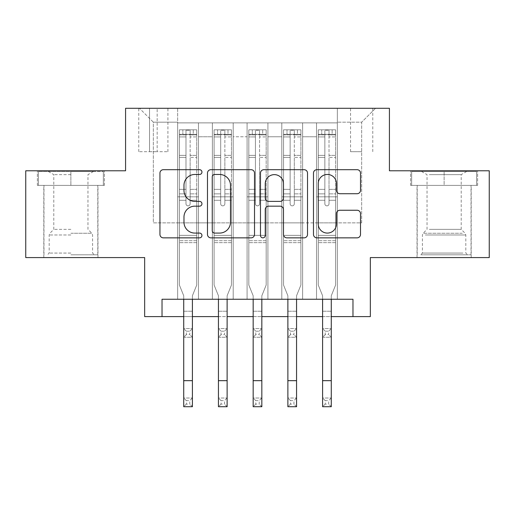 <?xml version="1.0" encoding="UTF-8"?>
<svg xmlns="http://www.w3.org/2000/svg" width="515" height="515" viewBox="0 0 515 515"><rect width="100%" height="100%" fill="white"/><g stroke="black" fill="none" stroke-linecap="round" stroke-linejoin="round"><path stroke-width="0.39" stroke-dasharray="2.58 1.93" d="M201.951 172.081A2.388 2.388 0 0 0 199.562 169.693L163.358 169.693A3.405 3.405 0 0 0 159.946 173.098L159.946 234.441A3.405 3.405 0 0 0 163.358 237.853L199.562 237.853A2.388 2.388 0 0 0 201.951 235.464A2.388 2.388 0 0 0 199.562 233.083L194.882 233.083A10.905 10.905 0 0 1 183.977 222.177L183.977 217.066A10.905 10.905 0 0 1 194.882 206.161L199.562 206.161A2.388 2.388 0 0 0 201.951 203.773A2.388 2.388 0 0 0 199.562 201.384L194.882 201.384A10.905 10.905 0 0 1 183.977 190.479L183.977 185.368A10.905 10.905 0 0 1 194.882 174.463L199.562 174.463A2.388 2.388 0 0 0 201.951 172.081M444.117 185.374L410.61 185.374L477.617 185.374L444.117 185.374L444.117 170.787L477.617 170.787L410.61 170.787L444.117 170.787L444.117 185.374L411.652 185.374L476.575 185.374L444.117 185.374L444.117 171.482L411.652 171.482L476.575 171.482L444.117 171.482L444.117 185.374M444.117 257.584L471.199 257.584L444.117 257.584M361.659 108.292L350.548 108.292L361.659 108.292M361.659 151.693L350.548 151.693L361.659 151.693M70.883 185.374L104.391 185.374L37.383 185.374L70.883 185.374L70.883 170.787L104.391 170.787L37.383 170.787L70.883 170.787L70.883 185.374L97.792 185.374L38.425 185.374L103.348 185.374L43.975 185.374L70.883 185.374L70.883 171.482L38.425 171.482L103.348 171.482L70.883 171.482L93.453 171.482L70.883 171.482L70.883 185.374M70.883 257.584L97.966 257.584L70.883 257.584M489.25 170.787L489.25 257.584L370.337 257.584L370.337 316.609L144.663 316.609L144.663 257.584L25.75 257.584L25.75 170.787L125.57 170.787L125.57 108.292L389.43 108.292L389.43 170.787L489.25 170.787M337.351 299.247L337.351 122.879L177.649 122.879L177.649 299.247L198.475 299.247L177.649 299.247L198.475 299.247L177.649 299.247L177.649 122.879L198.475 122.879L198.475 299.247L198.475 122.879L198.475 222.866L212.367 222.866L198.475 222.866L198.475 122.879L177.649 122.879L337.351 122.879L337.351 299.247L316.525 299.247L316.525 122.879L281.802 122.879L281.802 299.247L281.802 122.879L302.633 122.879L302.633 299.247L302.633 122.879L302.633 222.866L302.633 122.879L316.525 122.879L316.525 299.247L337.351 299.247L316.525 299.247L337.351 299.247L337.351 122.184L337.351 222.866L361.659 222.866L361.659 122.184L337.351 122.184L361.659 122.184L361.659 222.866L337.351 222.866L337.351 196.827L337.351 299.247M281.802 299.247L302.633 299.247L281.802 299.247L302.633 299.247L281.802 299.247L281.802 196.827L281.802 222.866L267.916 222.866L267.916 136.765L267.916 222.866L281.802 222.866L281.802 136.765L281.802 222.866L316.525 222.866L302.633 222.866L302.633 196.827L302.633 222.866L281.802 222.866L281.802 196.827L302.633 196.827L302.633 299.247L302.633 196.827L281.802 196.827L281.802 299.247M267.916 299.247L267.916 122.879L247.084 122.879L247.084 299.247L247.084 122.879L267.916 122.879L267.916 299.247L247.084 299.247L267.916 299.247L247.084 299.247L267.916 299.247L267.916 196.827L267.916 299.247M233.198 299.247L233.198 122.879L212.367 122.879L212.367 299.247L212.367 122.879L233.198 122.879L233.198 299.247L212.367 299.247L233.198 299.247L212.367 299.247L233.198 299.247L233.198 196.827L233.198 299.247M316.525 136.765L316.525 222.866L316.525 122.879L316.525 136.765L302.633 136.765L316.525 136.765M233.198 136.765L233.198 222.866L233.198 122.879L233.198 136.765L247.084 136.765L247.084 222.866L233.198 222.866L247.084 222.866L247.084 122.879L233.198 122.879L247.084 122.879L247.084 136.765L233.198 136.765M162.025 316.609L162.025 299.247L162.025 316.609L162.025 299.247L352.975 299.247L162.025 299.247L352.975 299.247L352.975 316.609M149.524 108.292L138.76 108.292L149.524 108.292L149.524 151.693L138.76 151.693L157.159 151.693L149.524 151.693L149.524 108.292M157.159 108.292L167.922 108.292L157.159 108.292L157.159 151.693L167.922 151.693L157.159 151.693L157.159 108.292M337.351 108.292L177.649 108.292L375.544 108.292L337.351 108.292L337.351 122.879L337.351 108.292M177.649 108.292L139.456 108.292L177.649 108.292L177.649 222.866L153.341 222.866L153.341 122.184L177.649 122.184L153.341 122.184L139.456 108.292L153.341 122.184L153.341 222.866L177.649 222.866L177.649 108.292M212.367 136.765L212.367 222.866L212.367 122.879L198.475 122.879L212.367 122.879L212.367 136.765L198.475 136.765L212.367 136.765M281.802 122.879L267.916 122.879L267.916 136.765L267.916 122.879L281.802 122.879L281.802 136.765L281.802 122.879M183.72 316.609L192.404 316.609M218.444 316.609L227.121 316.609M253.161 316.609L261.839 316.609M287.879 316.609L296.556 316.609M322.596 316.609L331.28 316.609M247.084 222.866L267.916 222.866L247.084 222.866L247.084 196.827L247.084 222.866M212.367 222.866L233.198 222.866L233.198 196.827L233.198 222.866L212.367 222.866L212.367 196.827L233.198 196.827L212.367 196.827L212.367 299.247L212.367 222.866M177.649 222.866L198.475 222.866L198.475 196.827L198.475 299.247L198.475 196.827L198.475 222.866L177.649 222.866L177.649 196.827L198.475 196.827L177.649 196.827L177.649 299.247L177.649 222.866M316.525 222.866L337.351 222.866L316.525 222.866L316.525 196.827L316.525 222.866M177.649 196.827L198.475 196.827L177.649 196.827M212.367 196.827L233.198 196.827L212.367 196.827M247.084 196.827L267.916 196.827L247.084 196.827L247.084 299.247L247.084 196.827L267.916 196.827L247.084 196.827M281.802 196.827L302.633 196.827L281.802 196.827M316.525 196.827L337.351 196.827L316.525 196.827L316.525 299.247L316.525 196.827L337.351 196.827L316.525 196.827M375.544 108.292L361.659 122.184L375.544 108.292M37.383 185.374L37.383 170.787L37.383 185.374M104.391 185.374L104.391 170.787L104.391 185.374M477.617 185.374L477.617 170.787L477.617 185.374M410.61 185.374L410.61 170.787L410.61 185.374M254.519 234.441L254.519 173.098A3.405 3.405 0 0 0 251.108 169.693L210.899 169.693A3.405 3.405 0 0 0 207.487 173.098L207.487 234.441A3.405 3.405 0 0 0 210.899 237.853L251.108 237.853A3.405 3.405 0 0 0 254.519 234.441M214.646 174.463A2.388 2.388 0 0 0 212.257 176.851L212.257 230.694A2.388 2.388 0 0 0 214.646 233.083L219.59 233.083A10.905 10.905 0 0 0 230.495 222.177L230.495 185.368A10.905 10.905 0 0 0 219.59 174.463L214.646 174.463M263.892 169.693L304.101 169.693A3.405 3.405 0 0 1 307.513 173.098L307.513 234.441A3.405 3.405 0 0 1 304.101 237.853L286.894 237.853A3.405 3.405 0 0 1 283.488 234.441L283.488 209.566A3.405 3.405 0 0 0 280.076 206.161L268.663 206.161A3.405 3.405 0 0 0 265.251 209.566L265.251 235.464A2.388 2.388 0 0 1 262.869 237.853A2.388 2.388 0 0 1 260.481 235.464L260.481 173.098A3.405 3.405 0 0 1 263.892 169.693M283.488 183.752A9.116 9.116 0 0 0 274.366 174.636A9.116 9.116 0 0 0 265.251 183.752L265.251 197.979A3.405 3.405 0 0 0 268.663 201.384L280.076 201.384A3.405 3.405 0 0 0 283.488 197.979L283.488 183.752M339.887 193.717L357.095 193.717A3.405 3.405 0 0 0 360.506 190.312L360.506 173.098A3.405 3.405 0 0 0 357.095 169.693L316.886 169.693A3.405 3.405 0 0 0 313.474 173.098L313.474 234.441A3.405 3.405 0 0 0 316.886 237.853L357.095 237.853A3.405 3.405 0 0 0 360.506 234.441L360.506 213.654A3.405 3.405 0 0 0 357.095 210.249L339.887 210.249A3.405 3.405 0 0 0 336.475 213.654L336.475 223.967A9.116 9.116 0 0 1 327.36 233.083A9.116 9.116 0 0 1 318.244 223.967L318.244 183.578A9.116 9.116 0 0 1 327.36 174.463A9.116 9.116 0 0 1 336.475 183.578L336.475 190.312A3.405 3.405 0 0 0 339.887 193.717M185.979 203.773A2.086 2.086 90 0 0 188.059 205.858A2.086 2.086 -90 0 1 185.979 203.773L185.979 200.29L185.979 203.773A2.086 2.086 -90 0 0 188.059 205.858A2.086 2.086 90 0 0 190.144 203.773A2.086 2.086 -90 0 1 188.059 205.858A2.086 2.086 -90 0 0 190.144 203.773L190.144 200.29L190.144 203.773A2.086 2.086 90 0 1 188.059 205.858A2.086 2.086 90 0 1 185.979 203.773L185.979 193.872L185.979 203.773M183.72 299.247L183.72 295.758L179.381 285.014L179.381 200.29L179.381 235.368L179.381 200.29L185.979 200.29L179.381 200.29L185.979 200.29L179.381 200.29L179.381 189.359L185.979 189.359L179.381 189.359L179.381 157.41L185.979 157.41L179.381 157.41L179.381 136.919L185.979 136.919L179.381 136.919L179.381 134.338L179.381 200.29L179.381 193.872L185.979 193.872L179.381 193.872L179.381 155.382L185.979 155.382L185.979 193.872L185.979 155.382L179.381 155.382L179.381 134.891L185.979 134.891L185.979 155.382L185.979 130.25L185.979 135.245L185.979 130.25L190.144 130.25L190.144 135.245C188.76 134.035 187.37 134.035 185.979 135.245L185.979 200.29L185.979 135.245C187.363 134.035 188.754 134.035 190.144 135.245L190.144 200.29L190.144 130.25L185.979 130.25L185.979 134.891L179.381 134.891L179.381 129.825L182.851 129.819L182.851 134.331L182.851 129.819L179.471 129.819L196.743 129.825L196.743 134.338L179.381 134.338L179.381 129.825L179.381 134.338L196.653 134.331L182.851 134.331L193.267 134.331L193.267 129.819L182.851 129.819L196.653 129.819L193.267 129.819L193.267 134.331L196.743 134.338L196.743 129.825L179.381 129.825L179.381 285.014L179.381 235.368L179.381 285.014L183.72 295.758L183.72 311.227L183.72 295.758L179.381 285.014L183.72 295.758L183.72 398.024L192.404 398.024L183.72 398.024L183.72 406.708L192.404 406.708L192.404 398.024L189.797 400.631L189.797 404.101L186.327 404.101L186.327 400.631L189.797 400.631M196.743 134.338L196.743 285.014L192.404 295.758L192.404 311.227L192.404 295.758L196.743 285.014L196.743 242.655L179.381 242.655L196.743 242.655L196.743 235.368L179.381 235.368L196.743 235.368L196.743 200.29L196.743 285.014L192.404 295.758L196.743 285.014L196.743 200.29L190.144 200.29L190.144 189.359L190.144 203.773L190.144 200.29L196.743 200.29L190.144 200.29L196.743 200.29L196.743 189.359L190.144 189.359L190.144 157.41L190.144 189.359L196.743 189.359L196.743 157.41L190.144 157.41L190.144 136.919L190.144 157.41L196.743 157.41L196.743 136.919L190.144 136.919L196.743 136.919L196.743 134.338M196.743 129.825L196.743 193.872L190.144 193.872L196.743 193.872L196.743 155.382L190.144 155.382L196.743 155.382L196.743 134.891L190.144 134.891L196.743 134.891L196.743 129.825M186.327 334.666L183.72 337.267L183.72 311.227L183.72 328.589L192.404 328.589L183.72 328.589L183.72 337.267L192.404 337.267L192.404 311.227L192.404 328.589L189.797 331.19L189.797 334.666L186.327 334.666L186.327 331.19L189.797 331.19M183.72 337.267L192.404 337.267L192.404 328.589M192.404 337.267L189.797 334.666M186.327 331.19L183.72 328.589M192.404 299.247L192.404 398.024M192.404 406.708L189.797 404.101M186.327 404.101L183.72 406.708M186.327 400.631L183.72 398.024M70.883 254.809L97.792 254.809L70.883 254.809M70.883 253.071L49.183 253.071L70.883 253.071M70.883 174.649L53.798 174.649L70.883 174.649M70.883 229.362L53.798 229.362L70.883 229.362M103.348 185.374L103.348 171.482L103.348 185.374M38.425 185.374L38.425 171.482L38.425 185.374M423.819 254.809L467.549 254.809L423.819 254.809M462.908 253.071L422.416 253.071L462.908 253.071M424.572 171.482L466.68 171.482L424.572 171.482M429.317 174.649L461.202 174.649L429.317 174.649M429.317 229.362L461.202 229.362L429.317 229.362M420.813 254.809L471.025 254.809L420.813 254.809M420.813 185.374L471.025 185.374L420.813 185.374M476.575 185.374L476.575 171.482L476.575 185.374M411.652 185.374L411.652 171.482L411.652 185.374M220.697 203.773A2.086 2.086 0 0 0 222.783 205.858A2.086 2.086 0 0 1 220.697 203.773L220.697 200.29L220.697 203.773A2.086 2.086 -35.1 0 0 222.783 205.858A2.086 2.086 0 0 0 224.862 203.773A2.086 2.086 0 0 1 222.783 205.858A2.086 2.086 -35.1 0 0 224.862 203.773L224.862 200.29L224.862 203.773A2.086 2.086 144.9 0 1 222.783 205.858A2.086 2.086 144.9 0 1 220.697 203.773L220.697 193.872L220.697 203.773M218.444 299.247L218.444 295.758L214.098 285.014L214.098 200.29L214.098 235.368L214.098 200.29L220.697 200.29L214.098 200.29L220.697 200.29L214.098 200.29L214.098 189.359L220.697 189.359L214.098 189.359L214.098 157.41L220.697 157.41L214.098 157.41L214.098 136.919L220.697 136.919L214.098 136.919L214.098 134.338L214.098 200.29L214.098 193.872L220.697 193.872L214.098 193.872L214.098 155.382L220.697 155.382L220.697 193.872L220.697 155.382L214.098 155.382L214.098 134.891L220.697 134.891L220.697 155.382L220.697 130.25L220.697 135.245L220.697 130.25L224.862 130.25L224.862 135.245C223.478 134.035 222.087 134.035 220.697 135.245L220.697 200.29L220.697 135.245C222.081 134.035 223.471 134.035 224.862 135.245L224.862 200.29L224.862 130.25L220.697 130.25L220.697 134.891L214.098 134.891L214.098 129.825L217.575 129.819L217.575 134.331L217.575 129.819L214.189 129.819L231.46 129.825L231.46 134.338L214.098 134.338L214.098 129.825L214.098 134.338L231.377 134.331L217.575 134.331L227.991 134.331L227.991 129.819L217.575 129.819L231.377 129.819L227.991 129.819L227.991 134.331L231.46 134.338L231.46 129.825L214.098 129.825L214.098 285.014L214.098 235.368L214.098 285.014L218.444 295.758L218.444 311.227L218.444 295.758L214.098 285.014L218.444 295.758L218.444 398.024L227.121 398.024L218.444 398.024L218.444 406.708L227.121 406.708L227.121 398.024L224.514 400.631L224.514 404.101L221.044 404.101L221.044 400.631L224.514 400.631M231.46 134.338L231.46 285.014L227.121 295.758L227.121 311.227L227.121 295.758L231.46 285.014L231.46 242.655L214.098 242.655L231.46 242.655L231.46 235.368L214.098 235.368L231.46 235.368L231.46 200.29L231.46 285.014L227.121 295.758L231.46 285.014L231.46 200.29L224.862 200.29L224.862 189.359L224.862 203.773L224.862 200.29L231.46 200.29L224.862 200.29L231.46 200.29L231.46 189.359L224.862 189.359L224.862 157.41L224.862 189.359L231.46 189.359L231.46 157.41L224.862 157.41L224.862 136.919L224.862 157.41L231.46 157.41L231.46 136.919L224.862 136.919L231.46 136.919L231.46 134.338M231.46 129.825L231.46 193.872L224.862 193.872L231.46 193.872L231.46 155.382L224.862 155.382L231.46 155.382L231.46 134.891L224.862 134.891L231.46 134.891L231.46 129.825M221.044 334.666L218.444 337.267L218.444 311.227L218.444 328.589L227.121 328.589L218.444 328.589L218.444 337.267L227.121 337.267L227.121 311.227L227.121 328.589L224.514 331.19L224.514 334.666L221.044 334.666L221.044 331.19L224.514 331.19M218.444 337.267L227.121 337.267L227.121 328.589M227.121 337.267L224.514 334.666M221.044 331.19L218.444 328.589M255.414 203.773A2.086 2.086 0 0 0 257.5 205.858A2.086 2.086 0 0 1 255.414 203.773L255.414 200.29L255.414 203.773A2.086 2.086 -35.1 0 0 257.5 205.858A2.086 2.086 0 0 0 259.586 203.773A2.086 2.086 0 0 1 257.5 205.858A2.086 2.086 -35.1 0 0 259.586 203.773L259.586 200.29L259.586 203.773A2.086 2.086 144.9 0 1 257.5 205.858A2.086 2.086 144.9 0 1 255.414 203.773L255.414 193.872L255.414 203.773M253.161 299.247L253.161 295.758L248.822 285.014L248.822 200.29L248.822 235.368L248.822 200.29L255.414 200.29L248.822 200.29L255.414 200.29L248.822 200.29L248.822 189.359L255.414 189.359L248.822 189.359L248.822 157.41L255.414 157.41L248.822 157.41L248.822 136.919L255.414 136.919L248.822 136.919L248.822 134.338L248.822 200.29L248.822 193.872L255.414 193.872L248.822 193.872L248.822 155.382L255.414 155.382L255.414 193.872L255.414 155.382L248.822 155.382L248.822 134.891L255.414 134.891L255.414 155.382L255.414 130.25L255.414 135.245L255.414 130.25L259.586 130.25L259.586 135.245C258.195 134.035 256.811 134.035 255.414 135.245L255.414 200.29L255.414 135.245C256.805 134.035 258.189 134.035 259.586 135.245L259.586 200.29L259.586 130.25L255.414 130.25L255.414 134.891L248.822 134.891L248.822 129.825L252.292 129.819L252.292 134.331L252.292 129.819L248.906 129.819L266.178 129.825L266.178 134.338L248.822 134.338L248.822 129.825L248.822 134.338L266.094 134.331L252.292 134.331L262.708 134.331L262.708 129.819L252.292 129.819L266.094 129.819L262.708 129.819L262.708 134.331L266.178 134.338L266.178 129.825L248.822 129.825L248.822 285.014L248.822 235.368L248.822 285.014L253.161 295.758L253.161 311.227L253.161 295.758L248.822 285.014L253.161 295.758L253.161 398.024L261.839 398.024L253.161 398.024L253.161 406.708L261.839 406.708L261.839 398.024L259.238 400.631L259.238 404.101L255.762 404.101L255.762 400.631L259.238 400.631M266.178 134.338L266.178 285.014L261.839 295.758L261.839 311.227L261.839 295.758L266.178 285.014L266.178 242.655L248.822 242.655L266.178 242.655L266.178 235.368L248.822 235.368L266.178 235.368L266.178 200.29L266.178 285.014L261.839 295.758L266.178 285.014L266.178 200.29L259.586 200.29L259.586 189.359L259.586 203.773L259.586 200.29L266.178 200.29L259.586 200.29L266.178 200.29L266.178 189.359L259.586 189.359L259.586 157.41L259.586 189.359L266.178 189.359L266.178 157.41L259.586 157.41L259.586 136.919L259.586 157.41L266.178 157.41L266.178 136.919L259.586 136.919L266.178 136.919L266.178 134.338M266.178 129.825L266.178 193.872L259.586 193.872L266.178 193.872L266.178 155.382L259.586 155.382L266.178 155.382L266.178 134.891L259.586 134.891L266.178 134.891L266.178 129.825M255.762 334.666L253.161 337.267L253.161 311.227L253.161 328.589L261.839 328.589L253.161 328.589L253.161 337.267L261.839 337.267L261.839 311.227L261.839 328.589L259.238 331.19L259.238 334.666L255.762 334.666L255.762 331.19L259.238 331.19M253.161 337.267L261.839 337.267L261.839 328.589M261.839 337.267L259.238 334.666M255.762 331.19L253.161 328.589M290.138 203.773A2.086 2.086 0 0 0 292.217 205.858A2.086 2.086 0 0 1 290.138 203.773L290.138 200.29L290.138 203.773A2.086 2.086 -35.1 0 0 292.217 205.858A2.086 2.086 0 0 0 294.303 203.773A2.086 2.086 0 0 1 292.217 205.858A2.086 2.086 -35.1 0 0 294.303 203.773L294.303 200.29L294.303 203.773A2.086 2.086 144.9 0 1 292.217 205.858A2.086 2.086 144.9 0 1 290.138 203.773L290.138 193.872L290.138 203.773M287.879 299.247L287.879 295.758L283.54 285.014L283.54 200.29L283.54 235.368L283.54 200.29L290.138 200.29L283.54 200.29L290.138 200.29L283.54 200.29L283.54 189.359L290.138 189.359L283.54 189.359L283.54 157.41L290.138 157.41L283.54 157.41L283.54 136.919L290.138 136.919L283.54 136.919L283.54 134.338L283.54 200.29L283.54 193.872L290.138 193.872L283.54 193.872L283.54 155.382L290.138 155.382L290.138 193.872L290.138 155.382L283.54 155.382L283.54 134.891L290.138 134.891L290.138 155.382L290.138 130.25L290.138 135.245L290.138 130.25L294.303 130.25L294.303 135.245C292.919 134.035 291.529 134.035 290.138 135.245L290.138 200.29L290.138 135.245C291.522 134.035 292.913 134.035 294.303 135.245L294.303 200.29L294.303 130.25L290.138 130.25L290.138 134.891L283.54 134.891L283.54 129.825L287.01 129.819L287.01 134.331L287.01 129.819L283.623 129.819L300.902 129.825L300.902 134.338L283.54 134.338L283.54 129.825L283.54 134.338L300.812 134.331L287.01 134.331L297.425 134.331L297.425 129.819L287.01 129.819L300.812 129.819L297.425 129.819L297.425 134.331L300.902 134.338L300.902 129.825L283.54 129.825L283.54 285.014L283.54 235.368L283.54 285.014L287.879 295.758L287.879 311.227L287.879 295.758L283.54 285.014L287.879 295.758L287.879 398.024L296.556 398.024L287.879 398.024L287.879 406.708L296.556 406.708L296.556 398.024L293.956 400.631L293.956 404.101L290.486 404.101L290.486 400.631L293.956 400.631M300.902 134.338L300.902 285.014L296.556 295.758L296.556 311.227L296.556 295.758L300.902 285.014L300.902 242.655L283.54 242.655L300.902 242.655L300.902 235.368L283.54 235.368L300.902 235.368L300.902 200.29L300.902 285.014L296.556 295.758L300.902 285.014L300.902 200.29L294.303 200.29L294.303 189.359L294.303 203.773L294.303 200.29L300.902 200.29L294.303 200.29L300.902 200.29L300.902 189.359L294.303 189.359L294.303 157.41L294.303 189.359L300.902 189.359L300.902 157.41L294.303 157.41L294.303 136.919L294.303 157.41L300.902 157.41L300.902 136.919L294.303 136.919L300.902 136.919L300.902 134.338M300.902 129.825L300.902 193.872L294.303 193.872L300.902 193.872L300.902 155.382L294.303 155.382L300.902 155.382L300.902 134.891L294.303 134.891L300.902 134.891L300.902 129.825M290.486 334.666L287.879 337.267L287.879 311.227L287.879 328.589L296.556 328.589L287.879 328.589L287.879 337.267L296.556 337.267L296.556 311.227L296.556 328.589L293.956 331.19L293.956 334.666L290.486 334.666L290.486 331.19L293.956 331.19M287.879 337.267L296.556 337.267L296.556 328.589M296.556 337.267L293.956 334.666M290.486 331.19L287.879 328.589M324.856 203.773A2.086 2.086 0 0 0 326.941 205.858A2.086 2.086 0 0 1 324.856 203.773L324.856 200.29L324.856 203.773A2.086 2.086 -35.1 0 0 326.941 205.858A2.086 2.086 0 0 0 329.021 203.773A2.086 2.086 0 0 1 326.941 205.858A2.086 2.086 -35.1 0 0 329.021 203.773L329.021 200.29L329.021 203.773A2.086 2.086 144.9 0 1 326.941 205.858A2.086 2.086 144.9 0 1 324.856 203.773L324.856 193.872L324.856 203.773M322.596 299.247L322.596 295.758L318.257 285.014L318.257 200.29L318.257 235.368L318.257 200.29L324.856 200.29L318.257 200.29L324.856 200.29L318.257 200.29L318.257 189.359L324.856 189.359L318.257 189.359L318.257 157.41L324.856 157.41L318.257 157.41L318.257 136.919L324.856 136.919L318.257 136.919L318.257 134.338L318.257 200.29L318.257 193.872L324.856 193.872L318.257 193.872L318.257 155.382L324.856 155.382L324.856 193.872L324.856 155.382L318.257 155.382L318.257 134.891L324.856 134.891L324.856 155.382L324.856 130.25L324.856 135.245L324.856 130.25L329.021 130.25L329.021 135.245C327.637 134.035 326.246 134.035 324.856 135.245L324.856 200.29L324.856 135.245C326.24 134.035 327.63 134.035 329.021 135.245L329.021 200.29L329.021 130.25L324.856 130.25L324.856 134.891L318.257 134.891L318.257 129.825L321.733 129.819L321.733 134.331L321.733 129.819L318.347 129.819L335.619 129.825L335.619 134.338L318.257 134.338L318.257 129.825L318.257 134.338L335.529 134.331L321.733 134.331L332.149 134.331L332.149 129.819L321.733 129.819L335.529 129.819L332.149 129.819L332.149 134.331L335.619 134.338L335.619 129.825L318.257 129.825L318.257 285.014L318.257 235.368L318.257 285.014L322.596 295.758L322.596 311.227L322.596 295.758L318.257 285.014L322.596 295.758L322.596 398.024L331.28 398.024L322.596 398.024L322.596 406.708L331.28 406.708L331.28 398.024L328.673 400.631L328.673 404.101L325.203 404.101L325.203 400.631L328.673 400.631M335.619 134.338L335.619 285.014L331.28 295.758L331.28 311.227L331.28 295.758L335.619 285.014L335.619 242.655L318.257 242.655L335.619 242.655L335.619 235.368L318.257 235.368L335.619 235.368L335.619 200.29L335.619 285.014L331.28 295.758L335.619 285.014L335.619 200.29L329.021 200.29L329.021 189.359L329.021 203.773L329.021 200.29L335.619 200.29L329.021 200.29L335.619 200.29L335.619 189.359L329.021 189.359L329.021 157.41L329.021 189.359L335.619 189.359L335.619 157.41L329.021 157.41L329.021 136.919L329.021 157.41L335.619 157.41L335.619 136.919L329.021 136.919L335.619 136.919L335.619 134.338M335.619 129.825L335.619 193.872L329.021 193.872L335.619 193.872L335.619 155.382L329.021 155.382L335.619 155.382L335.619 134.891L329.021 134.891L335.619 134.891L335.619 129.825M325.203 334.666L322.596 337.267L322.596 311.227L322.596 328.589L331.28 328.589L322.596 328.589L322.596 337.267L331.28 337.267L331.28 311.227L331.28 328.589L328.673 331.19L328.673 334.666L325.203 334.666L325.203 331.19L328.673 331.19M322.596 337.267L331.28 337.267L331.28 328.589M331.28 337.267L328.673 334.666M325.203 331.19L322.596 328.589M227.121 299.247L227.121 398.024M227.121 406.708L224.514 404.101M221.044 404.101L218.444 406.708M221.044 400.631L218.444 398.024M261.839 299.247L261.839 398.024M261.839 406.708L259.238 404.101M255.762 404.101L253.161 406.708M255.762 400.631L253.161 398.024M296.556 299.247L296.556 398.024M296.556 406.708L293.956 404.101M290.486 404.101L287.879 406.708M290.486 400.631L287.879 398.024M331.28 299.247L331.28 398.024M331.28 406.708L328.673 404.101M325.203 404.101L322.596 406.708M325.203 400.631L322.596 398.024M281.802 136.765L267.916 136.765L281.802 136.765M183.72 311.227L192.404 311.227L183.72 311.227M196.743 240.698L179.381 240.698L196.743 240.698M185.979 135.245L185.979 130.25M179.471 129.819L196.653 129.819M196.653 134.331L179.471 134.331M183.72 380.669L192.404 380.669M190.144 135.245L190.144 130.25M70.883 234.982L49.183 234.982L70.883 234.982M70.883 233.263L91.87 233.263L70.883 233.263M425.326 234.982L465.818 234.982L425.326 234.982M462.29 233.263L423.13 233.263L462.29 233.263M218.444 311.227L227.121 311.227L218.444 311.227M231.46 240.698L214.098 240.698L231.46 240.698M253.161 311.227L261.839 311.227L253.161 311.227M266.178 240.698L248.822 240.698L266.178 240.698M287.879 311.227L296.556 311.227L287.879 311.227M300.902 240.698L283.54 240.698L300.902 240.698M322.596 311.227L331.28 311.227L322.596 311.227M335.619 240.698L318.257 240.698L335.619 240.698M214.189 129.819L231.377 129.819M231.377 134.331L214.189 134.331M218.444 380.669L227.121 380.669M224.862 135.245L224.862 130.25M248.906 129.819L266.094 129.819M266.094 134.331L248.906 134.331M253.161 380.669L261.839 380.669M259.586 135.245L259.586 130.25M283.623 129.819L300.812 129.819M300.812 134.331L283.623 134.331M287.879 380.669L296.556 380.669M294.303 135.245L294.303 130.25M318.347 129.819L335.529 129.819M335.529 134.331L318.347 134.331M322.596 380.669L331.28 380.669M329.021 135.245L329.021 130.25M417.034 257.584L417.034 185.374M350.548 151.693L350.548 108.292M43.801 257.584L43.801 185.374M97.966 257.584L97.966 185.374M138.76 151.693L138.76 108.292M167.922 151.693L167.922 108.292M372.77 151.693L372.77 108.292M471.199 257.584L471.199 185.374M48.32 171.482L53.798 174.649L53.798 229.362L49.897 233.263L49.183 234.982L49.183 253.071L47.451 254.809M97.792 254.809L97.792 185.374M43.975 254.809L43.975 185.374M93.453 171.482L87.968 174.649L87.968 229.362L91.87 233.263L92.584 234.982L92.584 253.071L94.322 254.809M421.547 171.482L427.032 174.649L427.032 229.362L423.13 233.263L422.416 234.982L422.416 253.071L420.678 254.809M471.025 254.809L471.025 185.374M417.208 254.809L417.208 185.374M466.68 171.482L461.202 174.649L461.202 229.362L465.103 233.263L465.818 234.982L465.818 253.071L467.549 254.809"/><path stroke-width="0.77" d="M201.951 172.081A2.388 2.388 0 0 0 199.562 169.693L163.358 169.693A3.405 3.405 0 0 0 159.946 173.098L159.946 234.441A3.405 3.405 0 0 0 163.358 237.853L199.562 237.853A2.388 2.388 0 0 0 201.951 235.464A2.388 2.388 0 0 0 199.562 233.083L194.882 233.083A10.905 10.905 0 0 1 183.977 222.177L183.977 217.066A10.905 10.905 0 0 1 194.882 206.161L199.562 206.161A2.388 2.388 0 0 0 201.951 203.773A2.388 2.388 0 0 0 199.562 201.384L194.882 201.384A10.905 10.905 0 0 1 183.977 190.479L183.977 185.368A10.905 10.905 0 0 1 194.882 174.463L199.562 174.463A2.388 2.388 0 0 0 201.951 172.081M357.095 193.717A3.405 3.405 0 0 0 360.506 190.312L360.506 173.098A3.405 3.405 0 0 0 357.095 169.693L316.886 169.693A3.405 3.405 0 0 0 313.474 173.098L313.474 234.441A3.405 3.405 0 0 0 316.886 237.853L357.095 237.853A3.405 3.405 0 0 0 360.506 234.441L360.506 213.654A3.405 3.405 0 0 0 357.095 210.249L339.887 210.249A3.405 3.405 0 0 0 336.475 213.654L336.475 223.967A9.116 9.116 0 0 1 327.36 233.083A9.116 9.116 0 0 1 318.244 223.967L318.244 183.578A9.116 9.116 0 0 1 327.36 174.463A9.116 9.116 0 0 1 336.475 183.578L336.475 190.312A3.405 3.405 0 0 0 339.887 193.717L357.095 193.717M162.025 316.609L162.025 299.247L352.975 299.247L352.975 316.609L370.337 316.609L370.337 257.584L489.25 257.584L489.25 170.787L389.43 170.787L389.43 108.292L125.57 108.292L125.57 170.787L25.75 170.787L25.75 257.584L144.663 257.584L144.663 316.609L183.72 316.609M254.519 173.098A3.405 3.405 0 0 0 251.108 169.693L210.899 169.693A3.405 3.405 0 0 0 207.487 173.098L207.487 234.441A3.405 3.405 0 0 0 210.899 237.853L251.108 237.853A3.405 3.405 0 0 0 254.519 234.441L254.519 173.098M263.892 169.693L304.101 169.693A3.405 3.405 0 0 1 307.513 173.098L307.513 234.441A3.405 3.405 0 0 1 304.101 237.853L286.894 237.853A3.405 3.405 0 0 1 283.488 234.441L283.488 209.566A3.405 3.405 0 0 0 280.076 206.161L268.663 206.161A3.405 3.405 0 0 0 265.251 209.566L265.251 235.464A2.388 2.388 0 0 1 262.869 237.853A2.388 2.388 0 0 1 260.481 235.464L260.481 173.098A3.405 3.405 0 0 1 263.892 169.693M192.404 316.609L218.444 316.609M227.121 316.609L253.161 316.609M261.839 316.609L287.879 316.609M296.556 316.609L322.596 316.609M331.28 316.609L352.975 316.609M214.646 174.463A2.388 2.388 0 0 0 212.257 176.851L212.257 230.694A2.388 2.388 0 0 0 214.646 233.083L219.59 233.083A10.905 10.905 0 0 0 230.495 222.177L230.495 185.368A10.905 10.905 0 0 0 219.59 174.463L214.646 174.463M283.488 183.752A9.116 9.116 0 0 0 274.366 174.636A9.116 9.116 0 0 0 265.251 183.752L265.251 197.979A3.405 3.405 0 0 0 268.663 201.384L280.076 201.384A3.405 3.405 0 0 0 283.488 197.979L283.488 183.752M183.72 380.669L192.404 380.669L192.404 406.708L183.72 406.708L183.72 299.247M192.404 380.669L192.404 299.247M218.444 406.708L227.121 406.708L218.444 406.708L218.444 299.247M227.121 406.708L227.121 299.247M253.161 406.708L261.839 406.708L253.161 406.708L253.161 299.247M261.839 406.708L261.839 299.247M287.879 406.708L296.556 406.708L287.879 406.708L287.879 299.247M296.556 406.708L296.556 299.247M322.596 406.708L331.28 406.708L322.596 406.708L322.596 299.247M331.28 406.708L331.28 299.247M218.444 380.669L227.121 380.669M253.161 380.669L261.839 380.669M287.879 380.669L296.556 380.669M322.596 380.669L331.28 380.669"/></g></svg>
